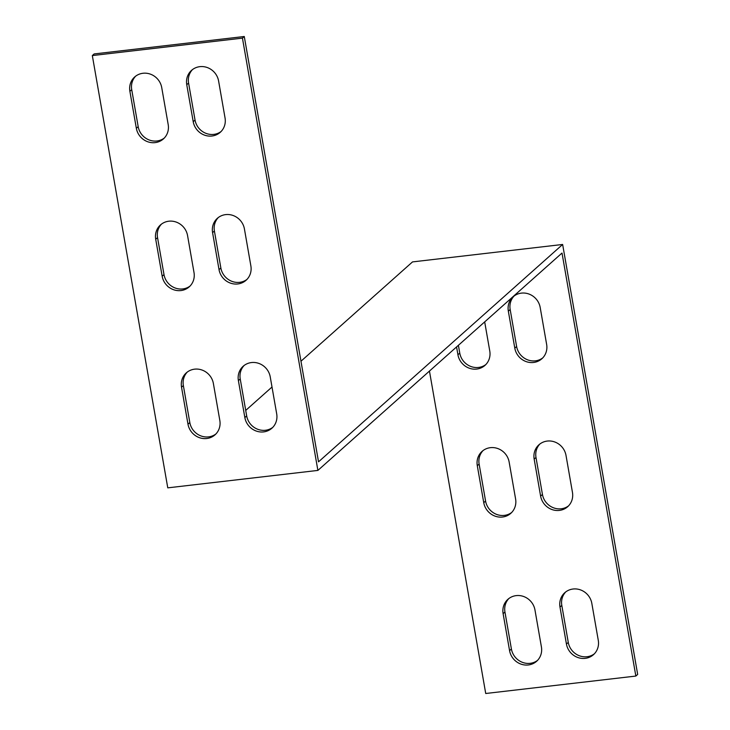 <?xml version="1.0" encoding="UTF-8"?>
<svg xmlns="http://www.w3.org/2000/svg" width="730" height="730" viewBox="0 0 730 730"><rect width="100%" height="100%" fill="white"/><g stroke="black" fill="none" stroke-linecap="round" stroke-linejoin="round"><path stroke-width="1.09" d="M242.442 38.133L244.276 36.5L94.152 53.938L92.327 55.571L167.772 487.85L317.888 470.412L242.442 38.133L92.327 55.571M245.718 410.424L272.007 387.019M300.952 361.24L412.514 261.906L562.638 244.468L637.673 674.429L635.848 676.062L485.724 693.5L429.45 371.068M561.945 253.1L317.888 470.412M562.018 253.082L635.848 676.062M562.638 244.468L318.526 461.834L244.276 36.5M225.05 117.977L218.599 80.993A16.726 15.713 -131.7 0 0 207.74 67.717A16.726 15.713 -131.7 0 0 191.552 70.354A16.726 15.713 -131.7 0 0 186.752 84.698L193.213 121.682A16.726 15.713 -131.7 0 0 204.071 134.959A16.726 15.713 -131.7 0 0 220.25 132.322A16.726 15.713 -131.7 0 0 225.05 117.977M276.697 413.873L270.237 376.89A16.726 15.713 -131.7 0 0 259.378 363.613A16.726 15.713 -131.7 0 0 243.19 366.241A16.726 15.713 -131.7 0 0 238.391 380.585L244.851 417.569A16.726 15.713 -131.7 0 0 255.71 430.846A16.726 15.713 -131.7 0 0 271.898 428.209A16.726 15.713 -131.7 0 0 276.697 413.873M181.533 387.192L187.984 424.176A16.726 15.713 -131.7 0 0 198.843 437.452A16.726 15.713 -131.7 0 0 215.031 434.815A16.726 15.713 -131.7 0 0 219.83 420.48L213.379 383.487A16.726 15.713 -131.7 0 0 202.511 370.22A16.726 15.713 -131.7 0 0 186.332 372.848A16.726 15.713 -131.7 0 0 181.533 387.192L183.358 385.559L189.818 422.542A16.726 15.713 -131.7 0 0 215.916 433.967M250.874 265.93L244.422 228.937A16.726 15.713 -131.7 0 0 233.554 215.669A16.726 15.713 -131.7 0 0 217.376 218.297A16.726 15.713 -131.7 0 0 212.576 232.642L219.027 269.625A16.726 15.713 -131.7 0 0 229.886 282.902A16.726 15.713 -131.7 0 0 246.074 280.265A16.726 15.713 -131.7 0 0 250.874 265.93M155.709 239.248L162.169 276.232A16.726 15.713 -131.7 0 0 173.028 289.509A16.726 15.713 -131.7 0 0 189.207 286.872A16.726 15.713 -131.7 0 0 194.007 272.527L187.555 235.544A16.726 15.713 -131.7 0 0 176.696 222.267A16.726 15.713 -131.7 0 0 160.509 224.904A16.726 15.713 -131.7 0 0 155.709 239.248L157.543 237.615L163.994 274.599A16.726 15.713 -131.7 0 0 190.092 286.023M129.885 91.296L136.346 128.288A16.726 15.713 -131.7 0 0 147.204 141.556A16.726 15.713 -131.7 0 0 163.392 138.928A16.726 15.713 -131.7 0 0 168.192 124.584L161.732 87.6A16.726 15.713 -131.7 0 0 150.873 74.323A16.726 15.713 -131.7 0 0 134.685 76.96A16.726 15.713 -131.7 0 0 129.885 91.296L131.719 89.671L138.18 126.655A16.726 15.713 -131.7 0 0 164.268 138.07M192.501 69.578A16.726 15.713 -131.7 0 0 188.586 83.065L195.038 120.049A16.726 15.713 -131.7 0 0 221.135 131.473M244.139 365.465A16.726 15.713 -131.7 0 0 240.225 378.952L246.685 415.936A16.726 15.713 -131.7 0 0 272.774 427.36M187.281 372.072A16.726 15.713 -131.7 0 0 183.358 385.559M218.325 217.522A16.726 15.713 -131.7 0 0 214.401 231.008L220.861 267.992A16.726 15.713 -131.7 0 0 246.959 279.417M161.458 224.128A16.726 15.713 -131.7 0 0 157.543 237.615M135.634 76.185A16.726 15.713 -131.7 0 0 131.719 89.671M503.116 613.647L509.567 650.631A16.726 15.713 -131.7 0 0 520.435 663.908A16.726 15.713 -131.7 0 0 536.614 661.28A16.726 15.713 -131.7 0 0 541.414 646.935L534.962 609.952A16.726 15.713 -131.7 0 0 524.104 596.675A16.726 15.713 -131.7 0 0 507.916 599.312A16.726 15.713 -131.7 0 0 503.116 613.647L504.95 612.023L511.402 649.006A16.726 15.713 -131.7 0 0 537.499 660.422M572.457 492.385L566.005 455.401A16.726 15.713 -131.7 0 0 555.147 442.124A16.726 15.713 -131.7 0 0 538.959 444.762A16.726 15.713 -131.7 0 0 534.159 459.097L540.611 496.081A16.726 15.713 -131.7 0 0 551.479 509.358A16.726 15.713 -131.7 0 0 567.657 506.73A16.726 15.713 -131.7 0 0 572.457 492.385M477.292 465.704L483.753 502.687A16.726 15.713 -131.7 0 0 494.611 515.964A16.726 15.713 -131.7 0 0 510.799 513.336A16.726 15.713 -131.7 0 0 515.599 498.992L509.139 462.008A16.726 15.713 -131.7 0 0 498.28 448.731A16.726 15.713 -131.7 0 0 482.092 451.359A16.726 15.713 -131.7 0 0 477.292 465.704L479.126 464.07L485.578 501.063A16.726 15.713 -131.7 0 0 511.675 512.478M546.642 344.441L540.182 307.458A16.726 15.713 -131.7 0 0 529.323 294.181A16.726 15.713 -131.7 0 0 513.135 296.809A16.726 15.713 -131.7 0 0 508.336 311.153L514.796 348.137A16.726 15.713 -131.7 0 0 525.655 361.414A16.726 15.713 -131.7 0 0 541.842 358.777A16.726 15.713 -131.7 0 0 546.642 344.441M456.569 346.923L457.929 354.743A16.726 15.713 -131.7 0 0 468.788 368.02A16.726 15.713 -131.7 0 0 484.976 365.383A16.726 15.713 -131.7 0 0 489.775 351.048L484.683 321.884M598.281 640.329L591.82 603.345A16.726 15.713 -131.7 0 0 580.961 590.068A16.726 15.713 -131.7 0 0 564.783 592.705A16.726 15.713 -131.7 0 0 559.983 607.041L566.434 644.033A16.726 15.713 -131.7 0 0 577.293 657.301A16.726 15.713 -131.7 0 0 593.481 654.673A16.726 15.713 -131.7 0 0 598.281 640.329M508.865 598.527A16.726 15.713 -131.7 0 0 504.95 612.023M539.908 443.977A16.726 15.713 -131.7 0 0 535.993 457.473L542.445 494.456A16.726 15.713 -131.7 0 0 568.542 505.872M483.041 450.583A16.726 15.713 -131.7 0 0 479.126 464.07M514.084 296.033A16.726 15.713 -131.7 0 0 510.17 309.52L516.621 346.513A16.726 15.713 -131.7 0 0 542.718 357.928M458.394 345.299L459.763 353.11A16.726 15.713 -131.7 0 0 485.861 364.535M565.732 591.93A16.726 15.713 -131.7 0 0 561.808 605.416L568.269 642.4A16.726 15.713 -131.7 0 0 594.366 653.815M138.18 126.655L136.346 128.288M163.994 274.599L162.169 276.232M220.861 267.992L219.027 269.625M214.401 231.008L212.576 232.642M189.818 422.542L187.984 424.176M246.685 415.936L244.851 417.569M240.225 378.952L238.391 380.585M568.269 642.4L566.434 644.033M561.808 605.416L559.983 607.041M459.763 353.11L457.929 354.743M516.621 346.513L514.796 348.137M510.17 309.52L508.336 311.153M195.038 120.049L193.213 121.682M188.586 83.065L186.752 84.698M485.578 501.063L483.753 502.687M542.445 494.456L540.611 496.081M535.993 457.473L534.159 459.097M511.402 649.006L509.567 650.631"/></g></svg>
